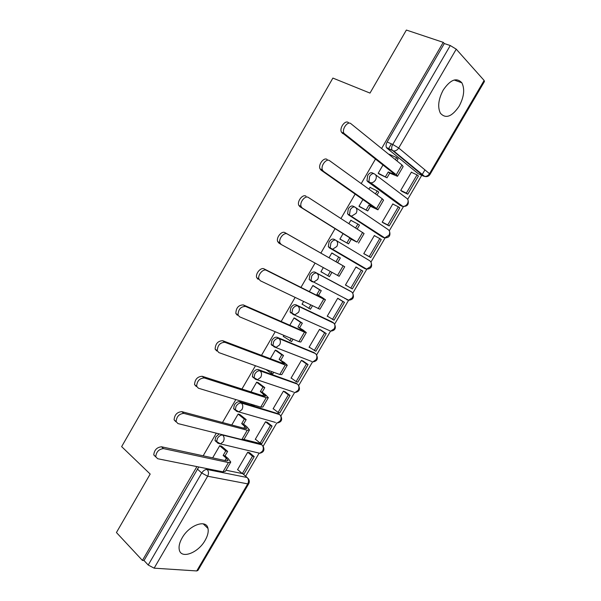 <?xml version="1.0" encoding="UTF-8"?>
<svg xmlns="http://www.w3.org/2000/svg" width="601" height="601" viewBox="0 0 601 601"><rect width="100%" height="100%" fill="white"/><g stroke="black" fill="none" stroke-linecap="round" stroke-linejoin="round"><path stroke-width="0.9" d="M219.177 433.899L215.751 437.047L215.008 440.525L216.322 441.848M278.796 413.954L239.634 401.723C237.756 401.445 235.998 402.535 234.367 404.984L233.624 408.642L234.863 409.935M296.421 383.393L258.31 369.592C256.469 369.239 254.726 370.291 253.096 372.74L252.345 376.602L253.509 377.849M314.128 352.682L277.084 337.281C275.281 336.853 273.56 337.867 271.922 340.324L271.171 344.388L272.261 345.583M331.91 321.82L295.962 304.79C294.205 304.286 292.499 305.263 290.861 307.727L290.11 312.002L291.109 313.144M349.774 290.801L314.947 272.125C313.226 271.532 311.543 272.471 309.898 274.942L309.154 279.457L311.664 281.501M335.906 240.317L334.043 239.273C332.361 238.597 330.693 239.506 329.048 241.978L328.311 246.733L330.993 248.769L330.167 247.792L330.911 243.037C332.563 240.55 334.224 239.649 335.906 240.317C337.822 241.73 338.13 243.781 336.845 246.47L332.691 249.19L330.993 248.769L364.957 268.692L366.618 269.113L370.622 266.581C371.839 264.034 371.508 262.074 369.638 260.699L336.079 240.423M354.778 207.029L353.238 206.233C351.6 205.482 349.955 206.346 348.302 208.832L347.573 213.843L350.203 215.729L349.474 214.842L350.203 209.824C351.863 207.337 353.508 206.474 355.146 207.225C357.099 208.577 357.437 210.598 356.145 213.295L351.72 216.105L350.203 215.729L383.228 237.47L384.708 237.853L388.967 235.246C390.192 232.692 389.846 230.754 387.93 229.439L355.739 207.623M373.852 173.636L372.545 173.013C370.945 172.179 369.322 173.005 367.662 175.492L366.956 180.773L369.517 182.494L368.886 181.72L369.607 176.431C371.268 173.937 372.898 173.111 374.491 173.944C376.489 175.229 376.842 177.227 375.55 179.932C374.333 181.84 372.763 182.802 370.84 182.824L369.517 182.494L401.596 206.083L402.888 206.421C404.743 206.436 406.253 205.542 407.418 203.747C408.642 201.185 408.274 199.269 406.321 198.007L375.467 174.681M459.134 106.227C464.062 96.926 464.964 89.121 461.861 82.81C456.632 77.168 450.412 79.58 443.215 90.052C438.384 99.27 437.438 106.978 440.375 113.183C445.664 119.088 451.922 116.767 459.134 106.227M205.121 540.352C207.728 535.784 208.682 531.817 207.984 528.437C206.444 518.926 189.262 524.943 182.126 537.91C179.586 542.38 178.625 546.279 179.248 549.599C180.833 559.523 198.187 553.04 205.121 540.352M245.629 476.202L259.039 453.297M263.178 446.22L276.873 422.819M280.892 415.96L294.685 392.393M298.697 385.534L312.588 361.817M316.607 354.943L330.565 331.091M334.607 324.187L348.64 300.215M352.727 293.243L366.828 269.15M370.952 262.104L385.106 237.928M389.275 230.799L403.474 206.549M407.703 199.329L421.759 175.304M422.022 174.861L424.937 169.88M226.006 470.237L242.256 473.55M418.829 173.959L423.577 176.146L392.032 150.04C391.356 148.485 391.597 146.621 392.746 144.458L450.269 45.533L444.304 43.535L443.245 42.355L406.374 30.05L369.998 93.087L332.886 78.077L121.642 446.626L150.182 474.054L116.436 532.531L142.422 560.417L196.888 466.609M443.245 42.355L381.605 148.507M375.407 159.175L361.231 183.59M355.191 193.995L340.977 218.464M335.088 228.613L320.859 253.119M315.059 263.103L300.958 287.391M295.076 297.518L281.17 321.467M275.213 331.729L261.503 355.341M255.463 365.746L241.94 389.027M235.825 399.56L222.498 422.511M216.3 433.178L203.161 455.813M248.679 483.82L197.924 570.424L196.737 570.942L154.141 568.163L148.222 565.03L201.733 473.002C203.356 470.553 205.151 469.389 207.112 469.501L247.116 477.495L242.706 473.678M142.422 560.417L144.022 560.538L148.222 565.03M418.138 173.644L386.969 148.184L393.693 150.979L424.674 176.439L423.577 176.146L424.787 176.469M450.269 45.533L456.242 49.177L484.128 80.466L484.451 81.488L430.061 174.305M382.95 165.072L378.164 173.291L380.012 174.47M412.016 172.562L411.43 172.089L400.702 190.457L402.385 191.591M393.64 204.46L392.851 203.889L382.176 222.152L383.911 223.189M370.614 187.7L370.036 187.279L368.939 189.165M362.966 199.434L358.97 206.293L360.855 207.39M375.745 236.411L374.37 235.509L363.755 253.682L365.536 254.629M352.051 220.965L350.886 220.199L348.918 223.58M343.096 233.594L339.881 239.115L341.804 240.137M357.67 268.069L355.987 266.972L345.432 285.039L347.198 285.993L345.477 284.964M357.73 267.978L355.995 266.972M333.66 254.133L331.835 252.953L329.025 257.784M333.72 254.035L331.842 252.946M323.3 267.633L320.904 271.757L322.805 272.786L320.949 271.675M339.437 299.275L337.709 298.261L327.207 316.231L328.289 316.75M314.759 286.624L312.903 285.513L309.357 291.605M303.543 301.597L302.025 304.219L302.874 304.624M321.295 330.31L319.522 329.378L309.072 347.265L309.846 347.581M295.962 318.928L294.069 317.891L289.795 325.239M283.905 335.373L283.244 336.5L283.777 336.718M303.25 361.178L301.432 360.337L291.034 378.127L291.673 378.36M277.271 351.059L275.333 350.098L270.345 358.684M285.302 391.882L283.432 391.138L273.094 408.83L273.665 409.003M258.678 383.01L256.71 382.131L251.008 391.935M267.445 422.428L265.537 421.774L255.252 439.369L255.771 439.504M240.19 414.795L238.176 413.984L231.776 424.99M249.685 452.816L247.725 452.245L237.5 469.749L237.988 469.854M221.799 446.4L219.756 445.664L212.656 457.864M244.021 439.459L260.256 443.538L261.871 444.86L222.701 435.056C224.361 436.829 224.564 439.03 223.294 441.675L220.424 443.906L217.945 443.238L216.63 441.915L217.382 438.43C219.004 435.988 220.777 434.861 222.701 435.056L222.235 434.666M366.197 268.872L364.957 268.692L329.138 247.71M381.627 236.614L348.302 214.722M400.176 205.377L367.587 181.547M391.401 143.857L388.486 148.868M389.666 154.472L389.072 154.54M261.247 444.349L260.256 443.538M345.012 298.659L345.951 298.832M363.38 267.761L364.416 267.828M382.108 236.734L382.882 236.651M400.732 205.444L401.385 205.317M144.022 560.538L198.796 466.992M243.766 474.595L242.977 473.731M444.304 43.535L387.134 141.971C385.992 144.12 385.759 145.975 386.443 147.53L386.969 148.184M327.162 289.066L327.312 289.472M325.99 288.457L326.133 288.856M378.232 173.186L387.021 177.806L389.748 173.118L388.246 171.954L394.722 174.673L393.888 173.629L341.428 132.152C339.152 127.93 345.274 119.622 348.452 122.612M397.599 176.093L403.151 166.582L401.971 164.974L350.939 123.708C347.769 120.718 341.638 129.05 343.907 133.272L396.269 174.748L397.486 176.288L389.748 173.118M385.511 176.649L388.246 171.954M395.405 159.663L396.592 157.612L398.08 158.822L396.885 160.865M389.23 154.269L396.592 157.612M407.771 194.191L418.409 175.995L417.041 174.883L406.374 193.116L407.771 194.191L401.859 191.336M400.732 190.404L406.374 193.116M411.339 172.254L417.041 174.883M387.021 177.806L379.216 174.087M359.037 206.188L367.722 210.936L370.434 206.278L368.886 205.196L375.174 208.201L321.054 170.128L320.04 168.828C317.967 164.674 323.984 156.823 327.169 159.52M377.999 209.689L383.566 200.156L382.244 198.788L329.596 160.7C326.418 158.003 320.393 165.876 322.459 170.03L323.466 171.33L376.579 208.509L377.931 209.809L370.434 206.278M366.167 209.869L368.886 205.196M375.467 193.89L377.188 190.938L378.72 192.057L377.007 195.002M369.976 187.384L377.188 190.938M389.193 225.938L399.778 207.848L398.358 206.812L387.75 224.954L389.193 225.938L383.04 222.746M382.221 222.077L387.75 224.954M392.769 204.024L398.358 206.812M367.722 210.936L359.721 206.804M339.948 239.01L348.527 243.878L351.224 239.243L349.632 238.251L355.732 241.542L299.937 206.744L298.787 205.294C296.902 201.215 302.829 193.777 306.014 196.204M358.519 243.089L364.086 233.541L308.388 197.474C305.203 195.047 299.268 202.499 301.146 206.586L302.295 208.036L357.002 242.083L351.224 239.243M346.927 242.902L349.632 238.251M355.649 227.922L357.888 224.075L359.466 225.105L357.234 228.936M350.819 220.304L357.888 224.075M370.712 257.521L381.244 239.521L379.787 238.574L369.232 256.612L370.712 257.521L363.778 253.645M363.808 253.592L369.232 256.612M374.303 235.63L379.787 238.574M348.527 243.878L339.911 239.078M281.103 244.419L278.954 243.142L277.677 241.557C275.972 237.56 281.794 230.491 284.994 232.662L287.308 234.014C284.115 231.836 278.278 238.928 279.976 242.932L281.253 244.509L339.152 276.28L344.719 266.746L337.627 262.592L340.316 257.972L338.694 257.033L335.997 261.668L341.969 265.146L284.994 232.662M320.964 271.652L329.438 276.64L331.925 272.381M327.793 275.754L330.287 271.479M331.782 253.051L338.694 257.033M352.329 288.931L362.801 271.036L361.306 270.165L350.804 288.112L352.329 288.931M345.492 284.927L350.804 288.112M355.935 267.069L361.306 270.165M337.627 262.592L335.997 261.668M287.308 234.014L344.719 266.739M258.092 279.307L256.695 277.617C255.155 273.71 260.894 266.964 264.094 268.895L266.356 270.33C263.155 268.392 257.408 275.16 258.941 279.067L260.338 280.765L319.927 309.237L325.419 299.831M302.085 304.114L310.462 309.222L312.407 305.879M308.771 308.418L310.725 305.06M266.356 270.33L323.744 299.103L325.464 299.749L322.174 297.487L316.93 294.407L321.55 297.728L264.094 268.895M316.93 294.407L319.612 289.802L321.28 290.659L313.226 285.678M312.843 285.618L319.612 289.802M327.282 316.103L334.051 320.183L344.463 302.371L338.168 298.494M332.481 319.431L342.923 301.582L344.463 302.371M337.657 298.336L342.923 301.582M318.598 295.249L321.28 290.659M237.365 315.255L235.847 313.474C236.043 307.855 238.537 305 243.33 304.91L245.531 306.42C240.738 306.518 238.244 309.38 238.041 315.007L239.551 316.795L298.922 341.661L300.808 342.014L306.225 332.729M283.304 336.395L291.583 341.623L293.01 339.182M289.847 340.902L291.275 338.461M245.531 306.42L304.467 332.158L306.315 332.578L303.174 330.069L297.961 326.974L303.573 331.001L302.318 330.715L243.33 304.91M297.961 326.974L300.635 322.391L302.341 323.158L295.106 318.365M294.009 317.997L300.635 322.391M309.162 347.115L315.863 351.262L326.223 333.547L320.686 329.911M314.255 350.593L324.645 332.841L326.223 333.547M319.484 329.446L324.645 332.841M299.681 327.733L302.341 323.158M216.758 350.992L215.135 349.128C215.421 343.712 217.938 340.902 222.693 340.707L224.842 342.292C220.086 342.502 217.562 345.32 217.269 350.744L218.892 352.599L279.781 374.483L281.794 374.603L287.143 365.438M266.07 369.555L271.036 373.213L272.816 373.845L273.71 372.304M271.036 373.213L271.937 371.666M224.842 342.292L285.295 365.032L287.27 365.22L284.288 362.478L279.104 359.36L284.536 363.658L283.191 363.53L222.693 340.707M279.104 359.36L281.756 354.8L283.514 355.484L276.633 350.608M275.273 350.203L281.756 354.8M272.523 345.342L271.524 344.944M291.132 377.961L296.128 381.59L297.773 382.176L308.08 364.559L302.859 360.9M296.128 381.59L306.457 363.928L308.08 364.559M301.401 360.382L306.457 363.928M280.862 360.029L283.514 355.484M196.279 386.503L194.551 384.587C194.919 379.359 197.459 376.587 202.176 376.279L204.272 377.946C199.547 378.262 197.008 381.042 196.64 386.278L198.36 388.193L260.751 407.125L262.892 407.012L268.166 397.975M250.715 404.075L252.322 405.344L254.148 405.893L254.531 405.232M252.322 405.344L252.705 404.683M204.272 377.946L266.228 397.727L268.331 397.682L265.499 394.699L262.149 392.152L260.346 391.567L265.604 396.127L264.17 396.149L202.176 376.279M260.346 391.567L262.99 387.029L264.786 387.63L258.16 382.619M256.65 382.236L262.99 387.029M273.2 408.65L278.09 412.421L279.781 412.932L290.035 395.405L285.017 391.672M278.09 412.421L288.367 394.849L290.035 395.405M283.424 391.161L288.367 394.849M262.149 392.152L264.786 387.63M175.928 421.797L174.102 419.844C174.538 414.795 177.1 412.053 181.787 411.64L183.831 413.383C179.136 413.811 176.566 416.553 176.131 421.617L177.956 423.57L241.82 439.579L244.089 439.241L249.287 430.324M183.831 413.383L247.266 430.233L249.498 429.963L246.816 426.755L243.54 424.096L241.692 423.592L246.771 428.415L245.261 428.596L181.787 411.64M241.692 423.592L244.322 419.085L246.162 419.603L239.739 414.427M238.124 414.089L244.322 419.085M255.365 439.173L260.15 443.087L261.878 443.523L272.08 426.086L267.22 422.248M260.15 443.087L270.375 425.613L272.08 426.086M265.529 421.774L270.375 425.613M243.54 424.096L246.162 419.603M155.697 456.888L153.773 454.912C154.277 450.021 156.853 447.309 161.519 446.783L163.51 448.609C158.844 449.142 156.252 451.854 155.749 456.752L157.672 458.728L223.001 471.853L225.39 471.297L230.521 462.492M163.51 448.609L228.418 462.56L230.769 462.071L228.23 458.623L225.029 455.866L223.144 455.445L226.344 458.21L228.049 460.524L226.449 460.854L161.519 446.783M223.144 455.445L225.758 450.96L227.636 451.396L221.393 446.055M219.696 445.769L225.758 450.96M237.62 469.539L242.308 473.596L244.074 473.956L254.215 456.61L249.498 452.658M242.308 473.596L252.48 456.212L254.215 456.61M247.755 452.252L252.48 456.212M216.21 441.292L216.57 440.683M225.029 455.866L227.636 451.396M274.927 422.263L236.524 411.272L235.284 409.98L236.035 406.314C237.673 403.864 239.423 402.775 241.309 403.046L279.593 414.57L277.947 413.3M239.634 401.723L241.309 403.046C243.007 404.758 243.225 406.937 241.963 409.589L238.913 411.895L233.624 408.642M292.386 391.604L255.207 379.133L254.043 377.879L254.801 374.025C256.439 371.561 258.175 370.509 260.015 370.862L297.412 384.114L295.73 382.897M258.31 369.592L260.015 370.862C261.758 372.515 261.998 374.671 260.729 377.33L257.483 379.719L252.345 376.602M311.709 361.464L273.996 346.815L272.914 345.613L273.673 341.548C275.311 339.084 277.031 338.07 278.834 338.498L315.33 353.508L313.609 352.329M277.084 337.281L278.834 338.498C280.614 340.091 280.87 342.217 279.6 344.884L276.152 347.355L271.171 344.388M329.821 330.753L292.89 314.315L291.891 313.181L292.642 308.891C294.287 306.427 295.993 305.443 297.75 305.954L333.908 323.203M295.962 304.79L297.75 305.954C299.576 307.487 299.854 309.59 298.577 312.265L294.911 314.819L290.11 312.002M347.979 299.891L346.785 299.749L348.61 300.215L313.752 282.094L311.889 281.636L310.972 280.569L311.724 276.054C313.369 273.583 315.052 272.636 316.772 273.222L351.675 291.958M314.947 272.125L316.772 273.222C318.643 274.702 318.943 276.776 317.659 279.457L313.752 282.094L309.154 279.457M205.895 468.419L207.112 469.501C208.742 471.342 208.923 473.58 207.661 476.225L154.141 568.163M196.737 570.942L247.747 483.88L207.661 476.225L201.733 473.002L197.233 468.93M456.242 49.177L398.711 148.004L429.505 173.689L484.128 80.466M331.587 321.61L333.337 322.737C335.133 324.217 335.426 326.223 334.216 328.755L330.678 331.143C335.08 330.588 336.357 328.229 334.517 324.059M349.647 290.726L351.435 291.801C353.275 293.228 353.583 295.211 352.366 297.75L348.61 300.215C353.005 299.839 354.395 297.548 352.764 293.341M381.38 236.478L383.716 237.68M399.71 205.144L401.596 206.083M293.611 392.025L292.837 391.942M275.476 422.42L275.04 422.353M316.336 354.605C318.417 358.737 317.245 361.171 312.828 361.915L316.156 359.601C317.366 357.077 317.088 355.041 315.33 353.508M298.374 385.128C300.515 389.193 299.411 391.657 295.061 392.521L298.186 390.274C299.396 387.758 299.133 385.707 297.412 384.114M280.622 415.614C282.665 419.596 281.584 422.045 277.377 422.969L280.321 420.798C281.523 418.288 281.276 416.208 279.593 414.57M257.476 452.711L259.767 453.259L262.539 451.156C263.741 448.654 263.516 446.558 261.871 444.86M387.134 141.971L392.746 144.458L398.711 148.004C397.404 150.025 395.728 151.016 393.693 150.979L386.443 147.53M247.116 477.495C248.739 479.252 248.949 481.378 247.747 483.88L248.791 483.625C249.595 481.882 249.423 480.199 248.273 478.591M429.505 173.689C428.265 175.59 426.65 176.506 424.674 176.439C426.965 177.002 428.738 176.326 430 174.41L429.505 173.689M344.771 134.406L342.3 133.279M392.723 172.72L392.115 173.772M401.971 164.974L396.269 174.748M323.466 171.33L321.054 170.128M373.048 206.489L372.673 207.127M382.244 198.788L376.579 208.509M302.295 208.036L299.937 206.744M362.636 232.414L357.002 242.083M343.133 265.852L337.529 275.461M320.506 296.646L320.25 297.074M323.744 299.103L318.169 308.659M301.462 329.318L300.988 330.137M304.467 332.158L298.922 341.661M282.53 361.81L281.824 363.012M285.295 365.032L279.781 374.483M263.696 394.121L262.772 395.706M266.228 397.727L260.751 407.125M244.968 426.252L243.826 428.212M247.266 430.233L241.82 439.579M226.344 458.21L224.984 460.539M228.418 462.56L223.001 471.853M454.161 80.008L461.861 82.81M203.183 523.824L207.984 528.437M366.956 180.773L370.84 182.824L402.888 206.421C407.343 206.564 409.048 204.46 408.011 200.103M347.573 213.843L384.708 237.853C389.14 237.823 390.74 235.667 389.516 231.37M328.311 246.733L366.618 269.113C371.027 268.917 372.522 266.694 371.102 262.449M215.008 440.525L220.424 443.906L259.767 453.259C263.847 452.283 264.906 449.841 262.96 445.934M341.428 132.152L343.907 133.272M320.04 168.828L322.459 170.03M298.787 205.294L301.146 206.586M277.677 241.557L279.976 242.932M256.695 277.617L258.941 279.067M235.847 313.474L238.041 315.007M215.135 349.128L217.269 350.744M194.551 384.587L196.64 386.278M174.102 419.844L176.131 421.617M153.773 454.912L155.749 456.752"/></g></svg>
